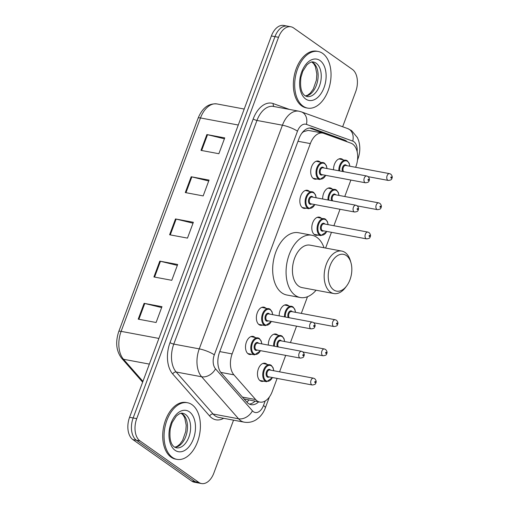 <?xml version="1.0" encoding="UTF-8"?>
<svg xmlns="http://www.w3.org/2000/svg" width="509" height="509" viewBox="0 0 509 509"><rect width="100%" height="100%" fill="white"/><g stroke="black" fill="none" stroke-linecap="round" stroke-linejoin="round"><path stroke-width="0.76" d="M262.536 325.06A9.219 5.663 -79.4 0 1 260.493 325.264A9.219 5.663 -79.4 0 1 259.049 324.647A9.219 5.663 -79.4 0 1 256.911 313.938A9.219 5.663 -79.4 0 1 263.885 307.15A9.219 5.663 -79.4 0 1 265.329 307.767A9.219 5.663 -79.4 0 1 265.717 308.079M306.004 208.181A9.219 5.663 -79.4 0 1 303.962 208.385A9.219 5.663 -79.4 0 1 302.518 207.767A9.219 5.663 -79.4 0 1 300.374 197.059A9.219 5.663 -79.4 0 1 307.353 190.271A9.219 5.663 -79.4 0 1 308.798 190.888A9.219 5.663 -79.4 0 1 309.186 191.199M316.872 178.964A9.219 5.663 -79.4 0 1 314.829 179.168A9.219 5.663 -79.4 0 1 313.385 178.544A9.219 5.663 -79.4 0 1 311.241 167.836A9.219 5.663 -79.4 0 1 318.22 161.048A9.219 5.663 -79.4 0 1 319.665 161.665A9.219 5.663 -79.4 0 1 320.053 161.977M251.669 354.283A9.219 5.663 -79.4 0 1 249.626 354.487A9.219 5.663 -79.4 0 1 248.182 353.87A9.219 5.663 -79.4 0 1 246.044 343.161A9.219 5.663 -79.4 0 1 253.018 336.366A9.219 5.663 -79.4 0 1 254.462 336.99A9.219 5.663 -79.4 0 1 254.85 337.295M322.668 198.994A9.219 5.663 -79.4 0 1 330.176 187.923A9.219 5.663 -79.4 0 1 331.62 188.54A9.219 5.663 -79.4 0 1 332.008 188.852M333.535 169.777A9.219 5.663 -79.4 0 1 341.043 158.7A9.219 5.663 -79.4 0 1 342.487 159.317A9.219 5.663 -79.4 0 1 342.875 159.629M279.199 315.879A9.219 5.663 -79.4 0 1 286.707 304.802A9.219 5.663 -79.4 0 1 288.151 305.419A9.219 5.663 -79.4 0 1 288.539 305.731M317.96 235.056A9.219 5.663 -79.4 0 1 315.917 235.26A9.219 5.663 -79.4 0 1 314.473 234.636A9.219 5.663 -79.4 0 1 312.329 223.928A9.219 5.663 -79.4 0 1 319.308 217.139A9.219 5.663 -79.4 0 1 320.753 217.763A9.219 5.663 -79.4 0 1 321.141 218.068M268.332 345.096A9.219 5.663 -79.4 0 1 275.84 334.019A9.219 5.663 -79.4 0 1 277.284 334.642A9.219 5.663 -79.4 0 1 277.672 334.947M263.624 381.158A9.219 5.663 -79.4 0 1 261.581 381.362A9.219 5.663 -79.4 0 1 260.137 380.738A9.219 5.663 -79.4 0 1 257.999 370.03A9.219 5.663 -79.4 0 1 264.973 363.241A9.219 5.663 -79.4 0 1 266.417 363.859A9.219 5.663 -79.4 0 1 266.805 364.17M355.632 167.289L355.976 166.379A17.281 10.613 100.6 0 0 350.987 143.194L323.73 133.364A17.281 10.613 100.6 0 0 322.712 133.084A17.281 10.613 100.6 0 0 310.35 143.595L232.129 353.914A17.281 10.613 100.6 0 0 233.924 374.847L255.652 399.559A17.281 10.613 100.6 0 0 257.153 400.927A17.281 10.613 100.6 0 0 259.857 402.091A17.281 10.613 100.6 0 0 272.22 391.58L277.119 378.41M244.066 398.935L259.857 402.091M322.712 133.084L308.219 130.374L303.593 131.64L301.85 133.173M279.568 371.831L285.689 355.377M290.435 342.614L296.556 326.154M301.303 313.391L307.5 296.728M325.601 248.055L331.454 232.308M333.898 225.735L340.018 209.275M344.765 196.512L350.886 180.059M347.233 141.839A17.281 10.613 100.6 0 0 344.383 139.962L312.354 128.408A17.281 10.613 100.6 0 0 311.336 128.128A17.281 10.613 100.6 0 0 298.974 138.639L219.564 352.171A17.281 10.613 100.6 0 0 221.358 373.103L246.884 402.142A17.281 10.613 100.6 0 0 248.386 403.503A17.281 10.613 100.6 0 0 251.09 404.668A17.281 10.613 100.6 0 0 258.636 401.862M255.06 401.187A17.281 10.613 -79.4 0 1 249.353 404.082M233.536 420.167L213.869 473.039A17.281 10.613 -79.4 0 1 201.507 483.55A17.281 10.613 -79.4 0 1 198.803 482.386L140.02 440.934A17.281 10.613 -79.4 0 1 136.724 418.64L278.538 37.297A17.281 10.613 -79.4 0 1 290.906 26.786A17.281 10.613 -79.4 0 1 293.61 27.95L352.387 69.402A17.281 10.613 -79.4 0 1 355.689 91.703L342.652 126.754M201.507 483.55L194.355 482.214A17.281 10.613 -79.4 0 1 191.651 481.05L132.874 439.598L136.45 440.266A17.281 10.613 -79.4 0 1 133.148 417.965L274.968 36.629A17.281 10.613 -79.4 0 1 287.331 26.118A17.281 10.613 -79.4 0 0 274.968 36.629L133.148 417.965A17.281 10.613 -79.4 0 0 136.45 440.266L195.227 481.718L136.45 440.266L140.02 440.934M197.931 482.882A17.281 10.613 -79.4 0 1 195.227 481.718A17.281 10.613 -79.4 0 0 197.931 482.882M309.612 128.039L340.814 139.288A17.281 10.613 -79.4 0 1 342.366 140.083M132.874 439.598A17.281 10.613 -79.4 0 1 129.572 417.297L271.392 35.961A17.281 10.613 -79.4 0 1 283.755 25.45L290.906 26.786M206.877 134.554L224.743 137.894L218.864 153.718L200.991 150.378L206.877 134.554A4.606 0.986 -159.6 0 1 207.532 134.694L201.653 150.499M159.801 261.136L177.666 264.483L171.781 280.306L153.915 276.96L159.801 261.136A4.606 0.986 -159.6 0 1 160.456 261.282L154.577 277.087M144.104 303.332L161.977 306.679L156.091 322.502L138.219 319.156L144.104 303.332A4.606 0.986 -159.6 0 1 144.766 303.479L138.887 319.283M191.18 176.75L209.053 180.091L203.167 195.914L185.295 192.567L191.18 176.75A4.606 0.986 -159.6 0 1 191.842 176.89L185.963 192.695M175.49 218.94L193.363 222.287L187.477 238.11L169.605 234.764L175.49 218.94A4.606 0.986 -159.6 0 1 176.146 219.086L170.273 234.891M193.026 223.19L176.146 219.086M208.722 180.994L191.842 176.89M161.639 307.576L144.766 303.479M177.336 265.38L160.456 261.282M224.412 138.798L207.532 134.694M192.033 404.687A28.803 17.694 -79.4 0 1 198.726 438.147A28.803 17.694 -79.4 0 1 176.928 459.366A28.803 17.694 -79.4 0 1 172.417 457.432A28.803 17.694 -79.4 0 1 165.724 423.965A28.803 17.694 -79.4 0 1 187.528 402.746A28.803 17.694 -79.4 0 1 192.033 404.687M176.928 459.366L175.586 459.118A28.803 17.694 -79.4 0 1 171.075 457.177A28.803 17.694 -79.4 0 1 164.382 423.717A28.803 17.694 -79.4 0 1 186.186 402.498L187.528 402.746M346.4 255.594A18.718 11.497 -79.4 0 1 350.987 262.829A18.718 11.497 -79.4 0 1 346.661 285.931A18.718 11.497 -79.4 0 1 333.649 289.875A18.718 11.497 -79.4 0 1 330.074 265.717A18.718 11.497 -79.4 0 1 346.4 255.594M346.661 285.931L345.452 287.54A21.601 13.272 -79.4 0 1 333.815 293.547A21.601 13.272 -79.4 0 1 330.436 292.096A21.601 13.272 -79.4 0 1 325.416 266.996A21.601 13.272 -79.4 0 1 341.768 251.083A21.601 13.272 -79.4 0 1 345.147 252.534A21.601 13.272 -79.4 0 1 350.44 260.888L350.987 262.829M341.768 251.083L310.045 245.147A21.601 13.272 100.6 0 0 293.693 261.06A21.601 13.272 100.6 0 0 298.713 286.153A21.601 13.272 100.6 0 0 302.098 287.61L333.815 293.547M316.089 290.225A31.679 19.463 -79.4 0 1 300.24 297.517A31.679 19.463 -79.4 0 1 295.284 295.385A31.679 19.463 -79.4 0 1 287.916 258.578A31.679 19.463 -79.4 0 1 311.902 235.234A31.679 19.463 -79.4 0 1 316.859 237.366A31.679 19.463 -79.4 0 1 324.042 247.762M300.24 297.517L286.841 295.01A31.679 19.463 -79.4 0 1 281.878 292.879A31.679 19.463 -79.4 0 1 274.516 256.065A31.679 19.463 -79.4 0 1 298.497 232.728L311.902 235.234M322.674 53.413A28.803 17.694 -79.4 0 1 329.368 86.874A28.803 17.694 -79.4 0 1 307.563 108.093A28.803 17.694 -79.4 0 1 303.059 106.152A28.803 17.694 -79.4 0 1 296.359 72.692A28.803 17.694 -79.4 0 1 318.163 51.473A28.803 17.694 -79.4 0 1 322.674 53.413M307.563 108.093L306.227 107.838A28.803 17.694 -79.4 0 1 301.716 105.904A28.803 17.694 -79.4 0 1 295.023 72.437A28.803 17.694 -79.4 0 1 316.821 51.224L318.163 51.473M242.443 397.09L255.652 399.559M248.78 400.017A17.281 12.286 138.7 0 1 246.967 402.231M303.618 131.106A17.281 13.571 109.8 0 1 303.593 131.64M220.785 372.391L233.924 374.847M219.773 351.598L232.129 353.914M297.988 141.279L310.35 143.595M357.153 151.727A11.522 7.075 100.6 0 0 353.87 141.68A11.522 7.075 100.6 0 0 352.75 141.095L306.412 124.381A11.522 7.075 100.6 0 0 297.485 131.201L214.308 354.856A11.522 7.075 100.6 0 0 215.504 368.815L252.439 410.82A11.522 7.075 100.6 0 0 253.444 411.73A11.522 7.075 100.6 0 0 263.49 405.501L265.164 400.997M244.193 422.158A23.039 14.157 -79.4 0 1 240.585 420.606A23.039 14.157 -79.4 0 1 238.575 418.786L213.112 414.021A23.039 14.157 100.6 0 0 215.116 415.84A23.039 14.157 100.6 0 0 218.724 417.393L244.193 422.158C248.557 422.89 252.642 422.031 256.434 419.575L259.03 417.545C261.836 414.892 263.942 411.66 265.348 407.843A11.522 2.462 -159.6 0 0 263.49 405.501M357.503 160.061L357.935 158.891C360.168 152.732 360.397 146.624 358.622 140.579L357.464 137.672L351.579 130.597L347.723 128.586A11.522 9.047 109.8 0 1 352.75 141.095M223.661 418.315A25.921 15.925 -79.4 0 1 211.903 418.061A25.921 15.925 -79.4 0 1 209.644 416.012L172.716 374A25.921 15.925 -79.4 0 1 170.025 342.602L253.202 118.947A25.921 15.925 -79.4 0 1 273.276 103.601L289.417 109.422M136.724 418.64L129.572 417.297M198.803 482.386L191.651 481.05M278.538 37.297L271.392 35.961M252.439 410.82A11.522 8.189 138.7 0 1 238.575 418.786L201.647 376.781L176.178 372.009L213.112 414.021A2.882 2.049 -41.3 0 0 209.644 416.012M215.504 368.815A11.522 8.189 138.7 0 1 201.647 376.781A23.039 14.157 -79.4 0 1 199.254 348.869L173.785 344.097A23.039 14.157 100.6 0 0 176.178 372.009A2.882 2.049 -41.3 0 0 172.716 374M214.308 354.856A11.522 2.462 -159.6 0 0 199.254 348.869L282.431 125.208L256.962 120.442L173.785 344.097A2.882 0.617 20.4 0 1 170.025 342.602M297.485 131.201A11.522 2.462 -159.6 0 0 282.431 125.208A23.039 14.157 -79.4 0 1 298.917 111.197L273.448 106.432A23.039 14.157 100.6 0 0 256.962 120.442A2.882 0.617 20.4 0 1 253.202 118.947M273.276 103.601A2.882 2.259 -70.2 0 0 274.211 106.572M347.723 128.586L301.385 111.872A11.522 9.047 109.8 0 1 306.412 124.381M357.935 158.891A11.522 2.462 -159.6 0 0 357.674 157.981M310.286 128.02L312.354 128.408M340.814 139.288L344.383 139.962M158.903 338.434L121.117 331.359A5.758 1.228 -159.6 0 0 118.775 331.505L198.141 118.101A5.758 1.228 20.4 0 1 200.482 117.954L121.117 331.359A23.039 14.157 100.6 0 0 123.509 359.271A5.758 4.097 138.7 0 1 121.645 358.253C116.217 351.013 115.263 342.093 118.775 331.505M198.141 118.101C202.308 107.902 208.582 103.181 216.968 103.938A23.039 14.157 100.6 0 0 200.482 117.954L238.269 125.023M149.353 364.107L123.509 359.271L142.934 381.368M185.524 414.479A17.554 10.784 -79.4 0 1 189.602 434.877A17.554 10.784 -79.4 0 1 176.318 447.812L174.383 446.972C170.61 444.351 169.243 438.249 170.28 428.667L172.137 422.585L176.216 416.222C178.971 413.722 181.159 412.748 182.776 413.302A17.554 10.784 -79.4 0 1 185.524 414.479M189.38 411.819A21.015 12.91 -79.4 0 1 193.395 438.936A21.015 12.91 -79.4 0 1 175.071 450.3A21.015 12.91 -79.4 0 1 171.056 423.183A21.015 12.91 -79.4 0 1 189.38 411.819M181.319 413.263A17.554 10.784 -79.4 0 1 182.394 413.893A17.554 10.784 -79.4 0 1 186.822 432.917A17.554 10.784 -79.4 0 1 174.943 447.322M316.165 63.205A17.554 10.784 -79.4 0 1 320.244 83.603A17.554 10.784 -79.4 0 1 306.952 96.538L305.018 95.698C301.245 93.077 299.884 86.975 300.921 77.393L302.779 71.305L306.857 64.948C309.612 62.448 311.794 61.474 313.417 62.022A17.554 10.784 -79.4 0 1 316.165 63.205M320.021 60.539A21.015 12.91 -79.4 0 1 324.029 87.656A21.015 12.91 -79.4 0 1 305.705 99.026A21.015 12.91 -79.4 0 1 301.697 71.909A21.015 12.91 -79.4 0 1 320.021 60.539M311.96 61.983A17.554 10.784 -79.4 0 1 313.035 62.62A17.554 10.784 -79.4 0 1 317.463 81.637A17.554 10.784 -79.4 0 1 305.585 96.048M259.749 380.433L266.601 381.712A8.64 5.306 -79.4 0 1 265.253 381.133A8.64 5.306 -79.4 0 1 263.242 371.093A8.64 5.306 -79.4 0 1 269.783 364.73A8.64 5.306 -79.4 0 1 271.138 365.309M273.677 370.73A8.061 4.956 100.6 0 0 271.386 365.92A8.061 4.956 100.6 0 0 264.356 370.285A8.061 4.956 100.6 0 0 265.895 380.687A8.061 4.956 100.6 0 0 272.404 377.525M269.255 376.934A4.034 2.475 -79.4 0 1 267.27 376.997A4.034 2.475 -79.4 0 1 266.5 371.793A4.034 2.475 -79.4 0 1 270.012 369.61A4.034 2.475 -79.4 0 1 270.527 370.145M313.506 378.187L269.725 369.992A3.455 2.125 100.6 0 0 267.104 372.537A3.455 2.125 100.6 0 0 267.912 376.552A3.455 2.125 100.6 0 0 268.453 376.787L312.233 384.982A3.455 2.125 -79.4 0 1 311.693 384.747A3.455 2.125 -79.4 0 1 310.891 380.732A3.455 2.125 -79.4 0 1 313.506 378.187L314.727 378.702C316.286 380.382 316.598 381.896 315.669 383.258C315.739 384.149 314.587 384.728 312.233 384.982M315.3 381.476A0.579 0.356 100.6 0 0 314.906 382.533A0.579 0.356 100.6 0 0 315.3 381.476M273.619 346.088A8.64 5.306 -79.4 0 1 280.65 335.507A8.64 5.306 -79.4 0 1 282.005 336.086M284.544 341.514A8.061 4.956 100.6 0 0 282.253 336.697A8.061 4.956 100.6 0 0 276.858 338.129A8.061 4.956 100.6 0 0 274.44 346.241M277.354 346.788A4.034 2.475 -79.4 0 1 277.71 341.806A4.034 2.475 -79.4 0 1 280.879 340.394A4.034 2.475 -79.4 0 1 281.394 340.922M322.56 355.53A3.455 2.125 -79.4 0 1 321.758 351.515A3.455 2.125 -79.4 0 1 324.373 348.964L325.595 349.486C327.153 351.159 327.465 352.68 326.536 354.035C326.606 354.932 325.455 355.505 323.1 355.759A3.455 2.125 -79.4 0 1 322.56 355.53M326.167 352.253A0.579 0.356 100.6 0 0 325.773 353.31A0.579 0.356 100.6 0 0 326.167 352.253M324.373 348.964L280.586 340.769A3.455 2.125 100.6 0 0 278.079 342.964A3.455 2.125 100.6 0 0 278.41 346.985M284.486 316.865A8.64 5.306 -79.4 0 1 291.517 306.284A8.64 5.306 -79.4 0 1 292.866 306.87M295.411 312.291A8.061 4.956 100.6 0 0 293.12 307.481A8.061 4.956 100.6 0 0 287.725 308.906A8.061 4.956 100.6 0 0 285.307 317.018M288.221 317.565A4.034 2.475 -79.4 0 1 288.578 312.583A4.034 2.475 -79.4 0 1 291.746 311.171A4.034 2.475 -79.4 0 1 292.261 311.699M333.427 326.307A3.455 2.125 -79.4 0 1 332.625 322.292A3.455 2.125 -79.4 0 1 335.24 319.747L336.462 320.263C338.021 321.942 338.332 323.457 337.403 324.812C337.467 325.709 336.322 326.288 333.968 326.543A3.455 2.125 -79.4 0 1 333.427 326.307M337.034 323.037A0.579 0.356 100.6 0 0 336.64 324.087A0.579 0.356 100.6 0 0 337.034 323.037M335.24 319.747L291.453 311.553A3.455 2.125 100.6 0 0 288.947 313.748A3.455 2.125 100.6 0 0 289.277 317.762M314.085 234.331L320.937 235.61A8.64 5.306 -79.4 0 1 319.582 235.031A8.64 5.306 -79.4 0 1 317.578 224.991A8.64 5.306 -79.4 0 1 324.118 218.628A8.64 5.306 -79.4 0 1 325.467 219.207M328.012 224.628A8.061 4.956 100.6 0 0 325.722 219.818A8.061 4.956 100.6 0 0 318.691 224.183A8.061 4.956 100.6 0 0 320.231 234.585A8.061 4.956 100.6 0 0 326.74 231.423M323.59 230.838A4.034 2.475 -79.4 0 1 321.599 230.895A4.034 2.475 -79.4 0 1 320.829 225.691A4.034 2.475 -79.4 0 1 324.348 223.508A4.034 2.475 -79.4 0 1 324.863 224.043M367.842 232.085L324.055 223.89A3.455 2.125 100.6 0 0 321.44 226.435A3.455 2.125 100.6 0 0 322.242 230.45A3.455 2.125 100.6 0 0 322.782 230.685L366.569 238.88A3.455 2.125 -79.4 0 1 366.028 238.651A3.455 2.125 -79.4 0 1 365.227 234.63A3.455 2.125 -79.4 0 1 367.842 232.085L369.057 232.6C370.616 234.28 370.934 235.794 370.005 237.156C370.068 238.047 368.923 238.626 366.569 238.88M369.636 235.374A0.579 0.356 100.6 0 0 369.241 236.43A0.579 0.356 100.6 0 0 369.636 235.374M327.955 199.986A8.64 5.306 -79.4 0 1 334.986 189.405A8.64 5.306 -79.4 0 1 336.334 189.991M338.873 195.411A8.061 4.956 100.6 0 0 336.589 190.601A8.061 4.956 100.6 0 0 331.194 192.027A8.061 4.956 100.6 0 0 328.769 200.139M331.69 200.686A4.034 2.475 -79.4 0 1 332.046 195.704A4.034 2.475 -79.4 0 1 335.215 194.292A4.034 2.475 -79.4 0 1 335.73 194.82M376.895 209.428A3.455 2.125 -79.4 0 1 376.087 205.413A3.455 2.125 -79.4 0 1 378.709 202.868L379.924 203.384C381.483 205.057 381.801 206.578 380.872 207.933C380.936 208.83 379.79 209.403 377.436 209.657A3.455 2.125 -79.4 0 1 376.895 209.428M380.503 206.151A0.579 0.356 100.6 0 0 380.108 207.208A0.579 0.356 100.6 0 0 380.503 206.151M378.709 202.868L334.922 194.667A3.455 2.125 100.6 0 0 332.415 196.862A3.455 2.125 100.6 0 0 332.746 200.883M338.816 170.763A8.64 5.306 -79.4 0 1 345.853 160.189A8.64 5.306 -79.4 0 1 347.202 160.768M349.74 166.188A8.061 4.956 100.6 0 0 347.456 161.378A8.061 4.956 100.6 0 0 342.061 162.804A8.061 4.956 100.6 0 0 339.637 170.916M342.557 171.463A4.034 2.475 -79.4 0 1 342.913 166.488A4.034 2.475 -79.4 0 1 346.082 165.069A4.034 2.475 -79.4 0 1 346.597 165.603M387.763 180.205A3.455 2.125 -79.4 0 1 386.955 176.19A3.455 2.125 -79.4 0 1 389.576 173.645L390.791 174.161C392.35 175.84 392.668 177.355 391.739 178.716C391.803 179.607 390.657 180.186 388.303 180.441A3.455 2.125 -79.4 0 1 387.763 180.205M391.37 176.935A0.579 0.356 100.6 0 0 390.976 177.991A0.579 0.356 100.6 0 0 391.37 176.935M389.576 173.645L345.789 165.45A3.455 2.125 100.6 0 0 343.282 167.646A3.455 2.125 100.6 0 0 343.613 171.66M260.589 350.682L254.646 354.843A8.64 5.306 -79.4 0 1 253.297 354.258A8.64 5.306 -79.4 0 1 251.287 344.218A8.64 5.306 -79.4 0 1 257.828 337.855A8.64 5.306 -79.4 0 1 259.183 338.434M261.721 343.861A8.061 4.956 100.6 0 0 259.431 339.045A8.061 4.956 100.6 0 0 252.4 343.41A8.061 4.956 100.6 0 0 253.94 353.819A8.061 4.956 100.6 0 0 260.449 350.65M257.299 350.065A4.034 2.475 -79.4 0 1 255.308 350.122A4.034 2.475 -79.4 0 1 254.538 344.917A4.034 2.475 -79.4 0 1 258.057 342.742A4.034 2.475 -79.4 0 1 258.572 343.27M257.764 343.117A3.455 2.125 100.6 0 0 255.149 345.662A3.455 2.125 100.6 0 0 255.957 349.683A3.455 2.125 100.6 0 0 256.498 349.912L300.278 358.107A3.455 2.125 -79.4 0 1 299.737 357.878A3.455 2.125 -79.4 0 1 298.936 353.863A3.455 2.125 -79.4 0 1 301.551 351.312L257.764 343.117M302.95 355.657A0.579 0.356 100.6 0 0 303.345 354.601A0.579 0.356 100.6 0 0 302.95 355.657M271.456 321.459L265.513 325.62A8.64 5.306 -79.4 0 1 264.165 325.041A8.64 5.306 -79.4 0 1 262.154 315.001A8.64 5.306 -79.4 0 1 268.695 308.632A8.64 5.306 -79.4 0 1 270.044 309.217M272.589 314.638A8.061 4.956 100.6 0 0 270.298 309.828A8.061 4.956 100.6 0 0 263.268 314.187A8.061 4.956 100.6 0 0 264.807 324.596A8.061 4.956 100.6 0 0 271.316 321.433M268.167 320.842A4.034 2.475 -79.4 0 1 266.175 320.905A4.034 2.475 -79.4 0 1 265.405 315.701A4.034 2.475 -79.4 0 1 268.924 313.519A4.034 2.475 -79.4 0 1 269.439 314.047M268.631 313.9A3.455 2.125 100.6 0 0 266.016 316.445A3.455 2.125 100.6 0 0 266.824 320.46A3.455 2.125 100.6 0 0 267.365 320.689L311.145 328.89A3.455 2.125 -79.4 0 1 310.605 328.655A3.455 2.125 -79.4 0 1 309.803 324.64A3.455 2.125 -79.4 0 1 312.418 322.095L268.631 313.9M313.818 326.434A0.579 0.356 100.6 0 0 314.212 325.385A0.579 0.356 100.6 0 0 313.818 326.434M314.925 204.58L308.982 208.741A8.64 5.306 -79.4 0 1 307.627 208.156A8.64 5.306 -79.4 0 1 305.623 198.122A8.64 5.306 -79.4 0 1 312.163 191.753A8.64 5.306 -79.4 0 1 313.512 192.338M316.057 197.759A8.061 4.956 100.6 0 0 313.767 192.949A8.061 4.956 100.6 0 0 306.73 197.307A8.061 4.956 100.6 0 0 308.269 207.717A8.061 4.956 100.6 0 0 314.785 204.554M311.635 203.963A4.034 2.475 -79.4 0 1 309.644 204.02A4.034 2.475 -79.4 0 1 308.874 198.822A4.034 2.475 -79.4 0 1 312.392 196.639A4.034 2.475 -79.4 0 1 312.908 197.168M312.1 197.015A3.455 2.125 100.6 0 0 309.485 199.566A3.455 2.125 100.6 0 0 310.286 203.581A3.455 2.125 100.6 0 0 310.827 203.81L354.614 212.005A3.455 2.125 -79.4 0 1 354.073 211.776A3.455 2.125 -79.4 0 1 353.265 207.761A3.455 2.125 -79.4 0 1 355.886 205.216L312.1 197.015M357.286 209.555A0.579 0.356 100.6 0 0 357.681 208.499A0.579 0.356 100.6 0 0 357.286 209.555M325.792 175.357L319.849 179.518A8.64 5.306 -79.4 0 1 318.494 178.939A8.64 5.306 -79.4 0 1 316.49 168.899A8.64 5.306 -79.4 0 1 323.03 162.536A8.64 5.306 -79.4 0 1 324.379 163.115M326.918 168.536A8.061 4.956 100.6 0 0 324.634 163.726A8.061 4.956 100.6 0 0 317.597 168.091A8.061 4.956 100.6 0 0 319.137 178.494A8.061 4.956 100.6 0 0 325.652 175.331M322.502 174.74A4.034 2.475 -79.4 0 1 320.511 174.803A4.034 2.475 -79.4 0 1 319.741 169.599A4.034 2.475 -79.4 0 1 323.26 167.416A4.034 2.475 -79.4 0 1 323.775 167.951M322.967 167.798A3.455 2.125 100.6 0 0 320.352 170.343A3.455 2.125 100.6 0 0 321.154 174.358A3.455 2.125 100.6 0 0 321.694 174.593L365.481 182.788A3.455 2.125 -79.4 0 1 364.94 182.553A3.455 2.125 -79.4 0 1 364.132 178.538A3.455 2.125 -79.4 0 1 366.754 175.993L322.967 167.798M368.153 180.339A0.579 0.356 100.6 0 0 368.548 179.283A0.579 0.356 100.6 0 0 368.153 180.339M301.385 111.872L298.917 111.197M265.348 407.843L269.395 396.975M142.647 382.144L121.645 358.253M216.968 103.938L244.212 109.041M174.803 447.246L177.024 446.444L179.779 444.274L182.642 440.342L185.753 431.454L186.211 425.25L184.716 417.832L183.043 414.956L181.159 413.283M305.438 95.966L307.665 95.17L310.414 93.001L313.277 89.069L316.394 80.174L316.846 73.97L315.357 66.558L313.684 63.676L311.801 62.009M262.93 363.445L271.272 365.367L273.091 367.733L273.817 370.756M266.601 381.712L272.544 377.551M273.797 334.222L282.139 336.144L283.958 338.51L284.684 341.539M323.1 355.759L302.982 351.993M284.665 305.006L293.006 306.927L294.826 309.287L295.551 312.316M333.968 326.543L313.849 322.776M317.266 217.343L325.607 219.264L327.427 221.631L328.152 224.654M320.937 235.61L326.88 231.449M328.133 188.126L336.474 190.042L338.294 192.408L339.019 195.437M377.436 209.657L357.318 205.897M339 158.903L347.342 160.825L349.161 163.192L349.887 166.214M388.303 180.441L368.185 176.674M261.861 343.887L261.136 340.858L259.316 338.491L250.975 336.57M300.278 358.107C302.632 357.852 303.784 357.28 303.714 356.383C304.643 355.027 304.331 353.507 302.772 351.834L301.551 351.312M254.646 354.843L247.794 353.558M272.729 314.664L272.003 311.635L270.184 309.275L261.842 307.353M311.145 328.89C313.499 328.629 314.645 328.057 314.581 327.16C315.51 325.805 315.198 324.29 313.639 322.611L312.418 322.095M265.513 325.62L258.661 324.341M316.197 197.785L315.472 194.756L313.652 192.389L305.311 190.474M354.614 212.005C356.968 211.75 358.113 211.178 358.05 210.281C358.979 208.925 358.66 207.405 357.102 205.731L355.886 205.216M308.982 208.741L302.13 207.456M327.064 168.562L326.339 165.54L324.519 163.173L316.178 161.251M365.481 182.788C367.835 182.534 368.98 181.955 368.917 181.064C369.846 179.702 369.528 178.188 367.969 176.508L366.754 175.993M319.849 179.518L312.997 178.239"/></g></svg>
